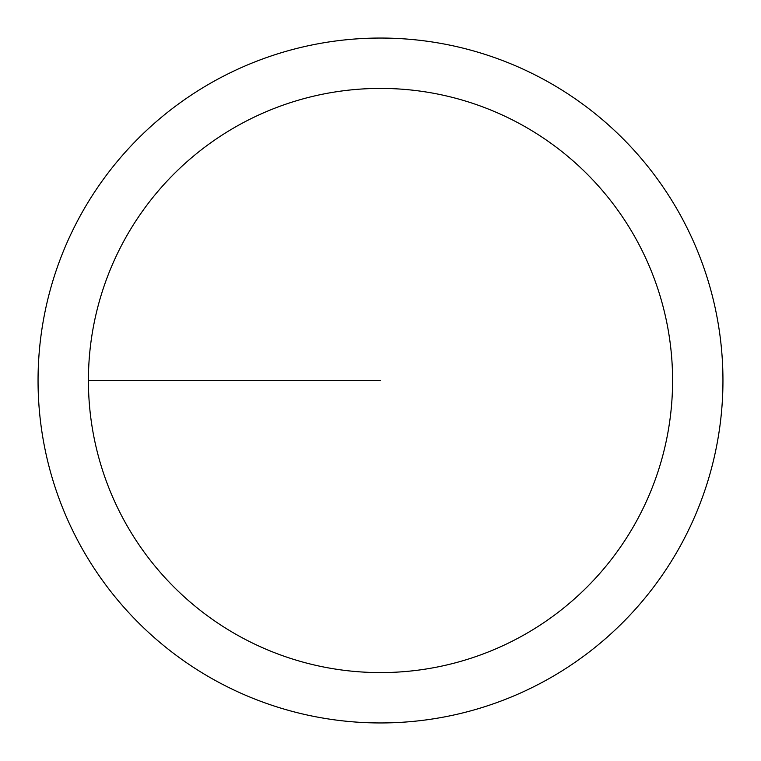 <?xml version="1.0" encoding="UTF-8"?>
<svg xmlns="http://www.w3.org/2000/svg" width="761" height="761" viewBox="0 0 761 761"><rect width="100%" height="100%" fill="white"/><g stroke="black" fill="none" stroke-linecap="round" stroke-linejoin="round"><path stroke-width="1.14" d="M88.409 380.5A292.091 292.091 0 0 1 526.545 127.544A292.091 292.091 0 0 1 526.545 633.456A292.091 292.091 0 0 1 88.409 380.5L380.5 380.5M38.05 380.5A342.45 342.45 0 0 1 551.725 83.929A342.45 342.45 0 0 1 551.725 677.071A342.45 342.45 0 0 1 38.05 380.5"/></g></svg>
